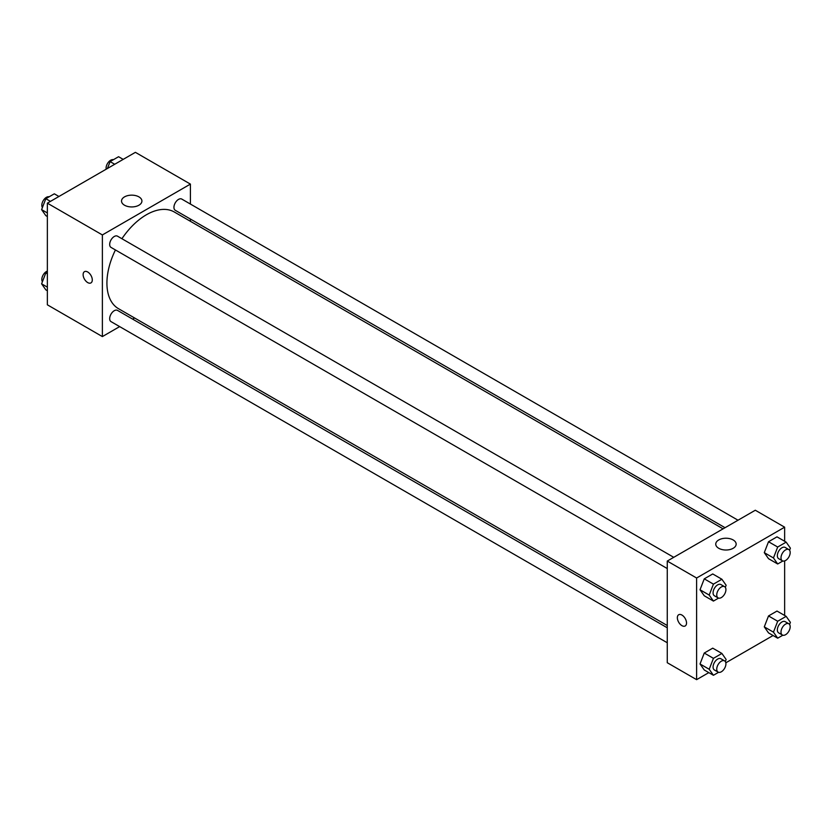 <?xml version="1.0" encoding="UTF-8"?>
<svg xmlns="http://www.w3.org/2000/svg" width="832" height="832" viewBox="0 0 832 832"><rect width="100%" height="100%" fill="white"/><g stroke="black" fill="none" stroke-linecap="round" stroke-linejoin="round"><path stroke-width="1.25" d="M119.662 326.602L102.378 336.586L47.362 304.814L47.362 203.164L135.387 152.339L190.414 184.101L190.414 204.069M190.414 219.034L190.414 221.302M124.509 196.882A10.202 5.886 180 0 1 135.626 195.603A10.202 5.886 180 0 1 141.918 201.042A10.202 5.886 180 0 1 131.726 206.939A10.202 5.886 180 0 1 121.524 201.042A10.202 5.886 180 0 1 124.509 196.882M102.378 336.586L102.378 234.936L47.362 203.164M102.378 234.936L190.414 184.101M84.469 271.669A6.479 3.744 -120 0 0 83.47 276.869A6.479 3.744 -120 0 0 87.714 282.578A6.479 3.744 60 0 1 83.47 276.869A6.479 3.744 60 0 1 84.458 271.669A6.479 3.744 60 0 1 90.948 275.413A6.479 3.744 60 0 1 90.948 282.901A6.479 3.744 60 0 1 87.703 282.578A6.479 3.744 -120 0 0 90.948 282.901M134.597 317.98L132.631 319.114M673.754 557.326L117.51 236.174A6.479 3.744 120 0 0 111.02 239.918A6.479 3.744 120 0 0 111.02 247.406L667.264 568.558M667.264 627.786L117.51 310.388A6.479 3.744 120 0 0 112.507 312.125A6.479 3.744 120 0 0 109.678 318.646A6.479 3.744 120 0 0 111.02 321.62L667.264 642.762M738.015 520.218L181.771 199.077A6.479 3.744 120 0 0 176.769 200.814A6.479 3.744 120 0 0 173.94 207.334A6.479 3.744 120 0 0 175.282 210.309L725.046 527.706M115.43 249.954A55.817 32.23 120 0 0 106.922 283.13A55.817 32.23 120 0 0 118.487 308.682L667.264 625.518M723.081 528.84L174.304 212.004A55.817 32.23 120 0 0 121.919 238.722M708.802 672.62L696.613 679.661L667.264 662.719L667.264 561.07L755.3 510.234L784.638 527.186L784.638 541.268M725.816 662.802L773.074 635.513M700.024 589.763L704.257 595.785L700.024 589.763L704.257 578.843L700.024 589.763L709.197 595.057L713.43 584.137L721.895 579.249L726.138 585.27L725.317 587.371M712.733 573.955L704.257 578.843L712.733 573.955L721.895 579.249M764.286 552.656L768.518 558.678L764.286 552.656L768.518 541.736L764.286 552.656L773.458 557.95L777.691 547.03L786.167 542.142L790.4 548.174L789.589 550.264M776.994 536.848L768.518 541.736L776.994 536.848L786.167 542.142M764.286 626.86L768.518 632.892L764.286 626.86L768.518 615.95L764.286 626.86L773.458 632.154L777.691 621.244L786.167 616.356L790.4 622.378L789.589 624.468M776.994 611.052L768.518 615.95L776.994 611.052L786.167 616.356M696.613 679.661L696.613 578.011L784.638 527.186M784.638 560.903L784.638 615.472M700.024 663.967L704.257 669.989L700.024 663.967L704.257 653.047L700.024 663.967L709.197 669.261L713.43 658.341L721.895 653.453L726.138 659.485L725.317 661.575M712.733 648.159L704.257 653.047L712.733 648.159L721.895 653.453M718.744 548.288A10.202 5.886 180 0 1 715.749 544.128A10.202 5.886 180 0 1 725.951 538.231A10.202 5.886 180 0 1 736.154 544.128A10.202 5.886 180 0 1 729.862 549.567A10.202 5.886 180 0 1 718.744 548.288M696.613 578.011L667.264 561.07M686.525 623.012A6.479 3.744 60 0 1 685.183 625.976A6.479 3.744 60 0 1 678.694 622.232A6.479 3.744 60 0 1 678.694 614.744A6.479 3.744 60 0 1 683.696 616.481A6.479 3.744 60 0 1 686.525 623.012M678.694 614.744A6.479 3.744 -120 0 0 678.694 622.232A6.479 3.744 -120 0 0 685.183 625.976M718.578 598.104L713.43 601.078L709.197 595.057M724.578 586.664L720.907 584.553A6.479 3.744 120 0 0 715.905 586.29A6.479 3.744 120 0 0 713.076 592.81A6.479 3.744 120 0 0 714.418 595.774L718.089 597.896A6.479 3.744 120 0 0 724.578 594.152A6.479 3.744 120 0 0 724.578 586.664A6.479 3.744 120 0 0 719.576 588.401A6.479 3.744 120 0 0 716.747 594.932A6.479 3.744 120 0 0 718.089 597.896M713.43 601.078L704.257 595.785M713.43 584.137L704.257 578.843M782.85 561.007L777.691 563.982L773.458 557.95M788.84 549.567L785.169 547.446A6.479 3.744 120 0 0 780.177 549.182A6.479 3.744 120 0 0 777.348 555.703A6.479 3.744 120 0 0 778.69 558.678L782.35 560.789A6.479 3.744 120 0 0 788.84 557.055A6.479 3.744 120 0 0 788.84 549.567A6.479 3.744 120 0 0 783.838 551.304A6.479 3.744 120 0 0 781.009 557.825A6.479 3.744 120 0 0 782.35 560.789M777.691 563.982L768.518 558.678M777.691 547.03L768.518 541.736M718.578 672.308L713.43 675.282L709.197 669.261M724.578 660.868L720.907 658.757A6.479 3.744 120 0 0 715.905 660.494A6.479 3.744 120 0 0 713.076 667.014A6.479 3.744 120 0 0 714.418 669.989L718.089 672.1A6.479 3.744 120 0 0 724.578 668.356A6.479 3.744 120 0 0 724.578 660.868A6.479 3.744 120 0 0 719.576 662.615A6.479 3.744 120 0 0 716.747 669.136A6.479 3.744 120 0 0 718.089 672.1M713.43 675.282L704.257 669.989M713.43 658.341L704.257 653.047M782.85 635.211L777.691 638.186L773.458 632.154M788.84 623.771L785.169 621.65A6.479 3.744 120 0 0 780.177 623.386A6.479 3.744 120 0 0 777.348 629.918A6.479 3.744 120 0 0 778.69 632.882L782.35 635.003A6.479 3.744 120 0 0 788.84 631.259A6.479 3.744 120 0 0 788.84 623.771A6.479 3.744 120 0 0 783.838 625.508A6.479 3.744 120 0 0 781.009 632.029A6.479 3.744 120 0 0 782.35 635.003M777.691 638.186L768.518 632.892M777.691 621.244L768.518 615.95M47.362 216.528L45.833 215.644L41.6 209.622L45.833 198.702L54.309 193.814L58.926 196.487M47.362 212.95L41.6 209.622M50.461 201.375L45.833 198.702M49.15 196.789A6.479 3.744 120 0 0 44.356 199.066A6.479 3.744 120 0 0 41.818 205.265A6.479 3.744 120 0 0 42.411 207.532M107.432 168.48L110.105 161.606L118.57 156.718L123.198 159.38M114.722 164.268L110.105 161.606M113.422 159.692A6.479 3.744 120 0 0 108.618 161.959A6.479 3.744 120 0 0 106.08 168.158A6.479 3.744 120 0 0 106.184 169.198M47.362 290.732L45.833 289.858L41.6 283.826L45.833 272.917L47.362 272.033M47.362 287.154L41.6 283.826M47.362 273.79L45.833 272.917M47.362 271.097A6.479 3.744 120 0 0 41.818 279.469A6.479 3.744 120 0 0 42.411 281.736"/></g></svg>
